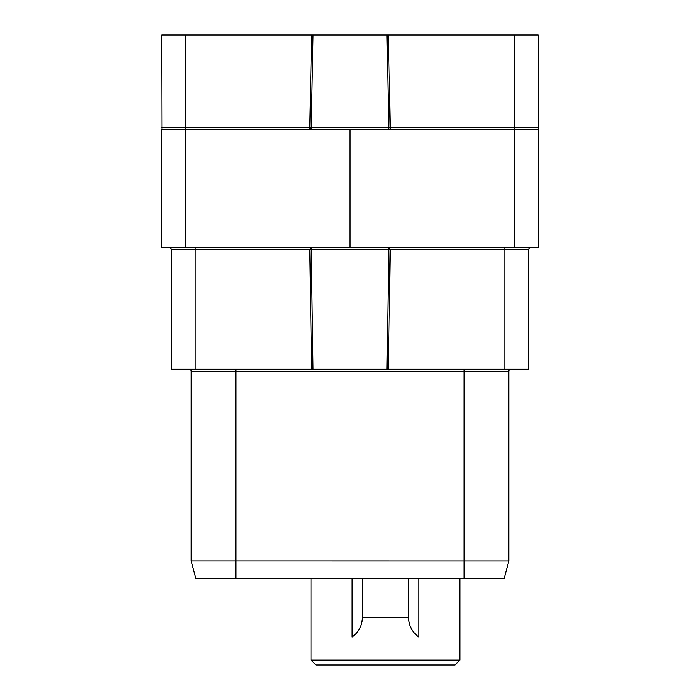 <?xml version="1.0" encoding="UTF-8"?>
<svg xmlns="http://www.w3.org/2000/svg" width="700" height="700" viewBox="0 0 700 700"><rect width="100%" height="100%" fill="white"/><g stroke="black" fill="none" stroke-linecap="round" stroke-linejoin="round"><path stroke-width="1.05" d="M198.765 578.48L200.261 578.48M234.649 578.48L241.404 578.48M498.12 578.48L448.761 578.48L465.325 578.48L459.926 578.48L459.926 660.065L454.991 665L315.928 665L310.993 660.065L310.993 578.48L235.935 578.48L504.149 578.48L508.856 560.936L191.144 560.91L195.851 578.48L200.016 578.48M235.935 369.267L235.935 578.48L195.843 578.48L191.135 560.919L191.144 371.28L508.856 371.28L508.856 560.91L508.856 371.28A2.012 2.012 0 0 1 510.869 369.267L311.596 369.267L309.767 249.515L311.255 249.532L311.203 247.52L309.767 249.515L171.168 249.532L171.168 369.267L311.596 369.267M206.273 371.28L191.144 371.28A2.012 2.012 -90 0 0 189.131 369.267L195.16 369.267L195.16 247.52M504.84 247.52L504.84 249.515L528.832 249.532A2.012 2.012 90 0 1 530.845 247.52A2.012 2.012 90 0 0 528.832 249.532L528.832 369.267L504.84 369.267L504.84 249.515L390.233 249.515L388.797 247.52L386.986 369.267M313.014 369.267L311.255 249.532L390.233 249.515L388.404 369.267M169.155 247.52A2.012 2.012 0 0 1 171.168 249.532M538.291 247.52L350 247.52L350 129.561L538.291 129.561L538.291 247.52M350 247.52L161.709 247.52L161.709 129.561L162.846 129.561M161.954 129.561L161.709 35L538.291 35L538.291 129.561M161.709 129.509L310.502 129.561M311.806 129.561L312.366 129.561A2.012 1.103 90 0 1 311.264 127.549L309.776 127.575L311.596 35M386.977 35L388.736 127.549L311.264 127.549L313.023 35M185.701 129.561L185.701 127.575L309.776 127.575L309.934 129.561M514.841 247.52L514.841 129.561L389.121 129.561M161.709 129.561L350 129.561M388.404 35L390.224 127.575L388.736 127.549A2.012 1.103 -90 0 1 387.634 129.561M390.224 129.561L390.224 127.575L536.952 127.558M311.369 128.38L309.776 128.38M504.157 578.48L508.856 560.936M235.935 578.48L241.08 578.48M191.144 560.936L191.144 371.28L191.144 560.936L195.851 578.48M310.993 660.065L459.926 660.065M408.826 621.224A23.879 23.879 0 0 1 408.511 617.365C408.783 625.73 412.239 632.293 418.88 637.053L418.88 578.48M362.101 621.224A23.879 23.879 0 0 0 362.408 617.365L362.408 578.48L362.408 617.365C362.136 625.73 358.68 632.293 352.039 637.053L352.039 578.48M362.408 617.724L408.511 617.724L408.511 578.48M464.065 578.48L464.065 369.267M191.144 371.28A2.012 2.012 -90 0 0 189.131 369.267M508.856 371.28A2.012 2.012 0 0 1 510.869 369.267M161.709 127.549L185.701 127.575L185.701 35M185.159 247.52L185.159 129.561M514.299 35L514.299 129.561M538.291 127.549L514.299 127.575M504.936 249.515L519.899 249.515M219.24 578.48L210.298 578.48M201.88 578.48L199.754 578.48M171.57 129.561L172.471 129.561M219.188 578.48L213.202 578.48M211.199 578.48L209.65 578.48L211.199 578.48M459.926 578.48L457.896 578.48M486.789 578.48L487.252 578.48M488.801 578.48L481.582 578.48M448.761 578.48L470.916 578.48M496.755 578.48L500.439 578.48M233.021 578.48L229.084 578.48"/></g></svg>
